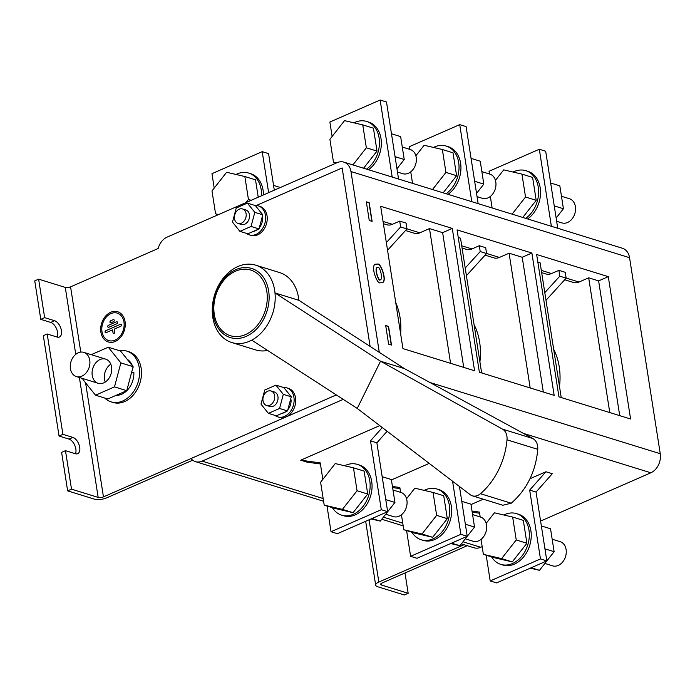 <?xml version="1.0" encoding="UTF-8"?>
<svg xmlns="http://www.w3.org/2000/svg" width="695" height="695" viewBox="0 0 695 695"><rect width="100%" height="100%" fill="white"/><g stroke="black" fill="none" stroke-linecap="round" stroke-linejoin="round"><path stroke-width="1.04" d="M371.052 518.939L380.304 521.102L394.942 502.45L391.355 479.55L382.181 476.709M394.942 502.45L385.768 499.618M380.304 521.102L371.99 518.531M472.574 514.595L480.575 517.071A12.649 9.522 107.2 0 1 486.509 524.925A12.649 9.522 107.2 0 1 483.06 537.4A12.649 9.522 107.2 0 1 473.104 541.249L465.294 538.834M411.979 532.274A26.575 19.999 -72.8 0 0 421.24 539.78A26.575 19.999 -72.8 0 0 432.924 538.894A26.575 19.999 -72.8 0 0 449.639 512.841A26.575 19.999 -72.8 0 0 436.938 489.011A26.575 19.999 -72.8 0 0 424.211 490.383M401.441 514.778L403.786 529.738L414.446 533.039L432.672 537.296L447.311 518.652L443.723 495.743L433.055 492.451L414.837 488.194L406.566 498.723M421.24 539.78L423.142 540.371A26.575 19.999 -72.8 0 0 434.835 539.485A26.575 19.999 -72.8 0 0 451.55 513.431A26.575 19.999 -72.8 0 0 438.849 489.601L436.938 489.011M403.786 529.738L422.004 533.995L436.642 515.351L433.055 492.451M436.642 515.351L447.311 518.652M422.004 533.995L432.672 537.296M392.988 489.984L400.989 492.46A12.649 9.522 107.2 0 1 406.914 500.313A12.649 9.522 107.2 0 1 403.465 512.78A12.649 9.522 107.2 0 1 393.509 516.637L385.699 514.222M332.384 507.663A26.575 19.999 -72.8 0 0 341.645 515.16A26.575 19.999 -72.8 0 0 353.329 514.283A26.575 19.999 -72.8 0 0 370.044 488.229A26.575 19.999 -72.8 0 0 357.343 464.39A26.575 19.999 -72.8 0 0 344.616 465.763M324.191 505.126L334.86 508.427L353.077 512.684L367.716 494.032L364.128 471.132L353.468 467.831L335.242 463.574L320.604 482.226L324.191 505.126L342.418 509.383L357.056 490.74L353.468 467.831M341.645 515.16L343.556 515.751A26.575 19.999 -72.8 0 0 355.241 514.873A26.575 19.999 -72.8 0 0 371.955 488.82A26.575 19.999 -72.8 0 0 359.254 464.981L357.343 464.39M357.056 490.74L367.716 494.032M342.418 509.383L353.077 512.684M450.647 543.551L459.89 545.714L474.529 527.062L470.941 504.162L461.767 501.33M474.529 527.062L465.355 524.23M459.89 545.714L451.576 543.143M530.233 568.163L539.485 570.326L554.124 551.682L550.536 528.773L541.362 525.941M554.124 551.682L544.949 548.841M539.485 570.326L531.171 567.754M552.169 539.207L560.17 541.683A12.649 9.522 107.2 0 1 566.095 549.536A12.649 9.522 107.2 0 1 562.646 562.012A12.649 9.522 107.2 0 1 552.69 565.86L544.889 563.445M491.574 556.886A26.575 19.999 -72.8 0 0 500.826 564.392A26.575 19.999 -72.8 0 0 512.51 563.506A26.575 19.999 -72.8 0 0 529.225 537.452A26.575 19.999 -72.8 0 0 516.524 513.622A26.575 19.999 -72.8 0 0 503.797 514.995M481.036 539.398L483.373 554.349L494.041 557.651L512.267 561.908L526.906 543.264L523.318 520.355L512.649 517.063L494.423 512.806L486.153 523.335M500.826 564.392L502.737 564.983A26.575 19.999 -72.8 0 0 514.422 564.097A26.575 19.999 -72.8 0 0 531.136 538.043A26.575 19.999 -72.8 0 0 518.435 514.213L516.524 513.622M483.373 554.349L501.599 558.606L516.237 539.963L512.649 517.063M516.237 539.963L526.906 543.264M501.599 558.606L512.267 561.908M391.476 133.77L400.65 136.611L404.238 159.511L396.958 168.789M404.238 159.511L395.064 156.679M471.071 158.391L480.245 161.223L483.824 184.123L476.553 193.401M483.824 184.123L474.65 181.291M397.471 172.047L402.805 173.698A12.649 9.522 -72.8 0 0 412.761 169.841A12.649 9.522 -72.8 0 0 416.209 157.374A12.649 9.522 -72.8 0 0 410.285 149.521L402.283 147.045M353.911 122.824A26.575 19.999 107.2 0 1 354.954 122.337A26.575 19.999 107.2 0 1 366.639 121.451A26.575 19.999 107.2 0 1 379.453 142.736A26.575 19.999 107.2 0 1 366.526 169.128M336.562 162.908L333.487 162.187L329.899 139.287L344.538 120.635L362.764 124.891L373.432 128.193L377.02 151.093L363.572 168.216M366.639 121.451L368.55 122.042A26.575 19.999 107.2 0 1 381.355 143.326A26.575 19.999 107.2 0 1 368.437 169.719M362.764 124.891L366.352 147.8L352.912 164.924M333.487 162.187L336.25 163.038M366.352 147.8L377.02 151.093M477.057 196.659L482.399 198.31A12.649 9.522 -72.8 0 0 492.355 194.461A12.649 9.522 -72.8 0 0 495.804 181.986A12.649 9.522 -72.8 0 0 489.879 174.132L481.878 171.656M433.506 147.444A26.575 19.999 107.2 0 1 434.549 146.949A26.575 19.999 107.2 0 1 446.233 146.072A26.575 19.999 107.2 0 1 459.039 167.347A26.575 19.999 107.2 0 1 446.112 193.74M415.862 155.784L424.132 145.255L442.359 149.512L453.018 152.804L456.606 175.713L443.167 192.828M446.233 146.072L448.145 146.662A26.575 19.999 107.2 0 1 460.95 167.938A26.575 19.999 107.2 0 1 448.023 194.331M412.543 183.358L410.736 171.839M442.359 149.512L445.938 172.412L432.498 189.535M445.938 172.412L456.606 175.713M556.652 221.271L561.994 222.921A12.649 9.522 -72.8 0 0 571.942 219.073A12.649 9.522 -72.8 0 0 575.399 206.597A12.649 9.522 -72.8 0 0 569.466 198.744L561.464 196.268M513.101 172.056A26.575 19.999 107.2 0 1 514.135 171.561A26.575 19.999 107.2 0 1 525.828 170.683A26.575 19.999 107.2 0 1 538.634 191.959A26.575 19.999 107.2 0 1 525.707 218.36M495.457 180.396L503.727 169.867L521.945 174.124L532.613 177.416L536.201 200.325L522.762 217.448M525.828 170.683L527.74 171.274A26.575 19.999 107.2 0 1 540.545 192.55A26.575 19.999 107.2 0 1 527.618 218.951M492.13 207.97L490.331 196.459M521.945 174.124L525.533 197.024L512.093 214.147M525.533 197.024L536.201 200.325M550.657 183.002L559.831 185.834L563.419 208.743L556.139 218.013M563.419 208.743L554.245 205.902M280.372 187.511L273.561 185.409M261.502 195.782A26.575 19.999 -72.8 0 0 248.732 173.09A26.575 19.999 -72.8 0 0 237.038 173.976A26.575 19.999 -72.8 0 0 236.005 174.462M258.236 197.206L255.517 179.831L244.848 176.53L226.622 172.273L211.992 190.925L215.572 213.825L218.647 214.538M263.44 194.93A26.575 19.999 -72.8 0 0 250.634 173.68L248.732 173.09M245.969 202.584L248.436 199.43L244.848 176.53M248.436 199.43L251.199 200.29M215.572 213.825L218.334 214.677M91.254 354.667L108.272 347.213L120.869 362.894L133.127 366.691L126.742 390.677L107.768 398.982L95.519 395.194L82.922 379.513L83.148 378.653M120.869 362.894L114.484 386.889L126.742 390.677M108.272 347.213L120.53 351.01L133.127 366.691M114.484 386.889L95.519 395.194M92.227 375.439A12.649 9.522 107.2 0 1 95.684 362.964A12.649 9.522 107.2 0 1 105.631 359.115A12.649 9.522 107.2 0 1 110.992 374.014A12.649 9.522 107.2 0 1 98.16 383.293A12.649 9.522 107.2 0 1 92.227 375.439M105.258 382.033A12.649 9.522 107.2 0 1 104.485 379.227A12.649 9.522 107.2 0 1 110.783 364.163M119.401 350.654A26.575 19.999 107.2 0 1 126.777 351.088A26.575 19.999 107.2 0 1 138.036 382.38A26.575 19.999 107.2 0 1 111.078 401.858A26.575 19.999 107.2 0 1 104.745 398.053M126.777 351.088L128.688 351.679A26.575 19.999 107.2 0 1 139.947 382.971A26.575 19.999 107.2 0 1 112.99 402.448L111.078 401.858M132.754 368.098L133.171 367.916A19.234 14.473 -72.8 0 0 132.971 367.247M132.493 365.909A19.234 14.473 -72.8 0 0 127.159 359.263M116.117 395.333A19.234 14.473 -72.8 0 0 133.848 372.259L131.477 372.876M81.914 376.125A12.649 9.522 -72.8 0 0 89.872 363.72A12.649 9.522 -72.8 0 0 83.826 352.374A12.649 9.522 -72.8 0 0 78.257 352.791A12.649 9.522 -72.8 0 0 70.299 365.205A12.649 9.522 -72.8 0 0 76.346 376.551A12.649 9.522 -72.8 0 0 81.914 376.125M192.697 460.186L106.639 497.872A8.861 3.18 171.1 0 1 94.303 499.106L67.641 490.861L71.507 489.167L98.169 497.411L79.386 377.489M115.257 341.445A15.82 11.902 -72.8 0 0 125.204 325.929A15.82 11.902 -72.8 0 0 117.646 311.742A15.82 11.902 -72.8 0 0 101.6 323.34A15.82 11.902 -72.8 0 0 108.307 341.966A15.82 11.902 -72.8 0 0 115.257 341.445M255.126 205.512A15.186 11.424 107.2 0 1 258.323 205.876L259.913 206.372A15.186 11.424 107.2 0 1 266.35 224.25A15.186 11.424 107.2 0 1 250.947 235.379L249.349 234.893A15.186 11.424 107.2 0 1 246.508 233.39M275.003 415.402A15.186 11.424 -72.8 0 0 277.852 416.904L279.451 417.391A15.186 11.424 -72.8 0 0 286.123 416.887A15.186 11.424 -72.8 0 0 295.679 402.005A15.186 11.424 -72.8 0 0 288.416 388.383L286.827 387.888A15.186 11.424 -72.8 0 0 283.63 387.523M59.049 436.026L68.996 439.101L72.862 437.407L62.915 434.332L59.049 436.026L43.333 335.685L47.199 333.991L57.155 337.066A8.861 4.891 66.4 0 0 59.423 337.014A8.861 4.891 66.4 0 0 61.021 328.778A8.861 4.891 66.4 0 0 54.592 320.734L44.645 317.658L40.779 319.353L34.75 280.849L38.616 279.155L65.278 287.4A3.796 1.364 171.1 0 0 70.569 286.87L158.147 248.506A15.186 11.424 -72.8 0 1 167.087 237.125L337.197 162.63A15.186 11.424 -72.8 0 1 343.877 162.126L622.442 248.271A15.186 11.424 107.2 0 1 629.557 257.697L350.984 171.552A15.186 11.424 -72.8 0 0 343.877 162.126M256.351 205.512L342.157 167.938L256.325 205.512M370.105 346.414L342.157 167.938L370.114 346.423M85.598 382.841L103.451 496.882L336.328 394.908M464.104 544.706L378.836 582.045A8.861 3.18 -8.9 0 0 375.665 585.138A8.861 3.18 -8.9 0 0 377.646 586.728L404.308 594.981L408.173 593.287L381.512 585.042A3.796 1.364 171.1 0 1 380.66 584.356A3.796 1.364 171.1 0 1 382.024 583.027L467.283 545.697M116.986 321.733A1.077 0.808 -72.8 0 0 116.517 321.768A1.077 0.808 -72.8 0 1 116.821 323.757L108.715 327.302A1.077 0.808 107.2 0 1 108.403 325.312L116.508 321.768L108.411 325.321A1.077 0.808 107.2 0 0 108.246 327.345M108.733 340.593L108.733 340.593A14.378 10.825 -72.8 0 0 115.057 340.116A14.378 10.825 -72.8 0 0 124.092 326.016A14.378 10.825 -72.8 0 0 117.22 313.124A14.378 10.825 -72.8 0 0 102.634 323.661A14.378 10.825 -72.8 0 0 108.724 340.593A14.378 10.825 -72.8 0 0 115.049 340.116A14.378 10.825 -72.8 0 0 124.101 326.016A14.378 10.825 -72.8 0 0 117.229 313.124L117.22 313.124M113.719 319.622A1.077 0.808 -72.8 0 0 113.25 319.657A1.077 0.808 -72.8 0 1 113.554 321.646L110.939 322.784A1.077 0.808 107.2 0 1 110.635 320.803L113.242 319.657L110.635 320.803A1.077 0.808 107.2 0 0 110.47 322.828M120.904 324.27A1.077 0.808 -72.8 0 1 120.739 326.294L114.215 329.143L114.684 332.132A1.077 0.808 107.2 0 1 113.033 332.853L112.564 329.873L106.048 332.723A1.077 0.808 107.2 0 1 105.736 330.733L120.426 324.304A1.077 0.808 -72.8 0 1 120.904 324.27A1.077 0.808 -72.8 0 0 120.435 324.304L105.744 330.742A1.077 0.808 107.2 0 0 105.57 332.766M408.173 593.287L404.994 572.975M57.146 337.066A8.861 4.891 66.4 0 0 56.486 328.631A8.861 4.891 66.4 0 0 50.726 322.428L54.592 320.734M40.779 319.353L50.726 322.428M68.996 439.101A8.861 4.891 -113.6 0 1 74.756 445.304A8.861 4.891 -113.6 0 1 75.416 453.739A8.861 4.891 -113.6 0 0 77.701 453.687A8.861 4.891 -113.6 0 0 79.3 445.452A8.861 4.891 -113.6 0 0 72.862 437.407M67.641 490.861L61.612 452.358L65.478 450.664L75.425 453.739M103.451 496.882A3.796 1.364 -8.9 0 1 98.169 497.411M71.507 489.167L65.478 450.664M62.915 434.332L47.199 333.991M44.645 317.658L38.616 279.155M400.65 333.939A60.734 45.714 -72.8 0 0 395.768 302.742M482.669 373.258L481.574 372.555M479.906 361.93A60.734 45.714 -72.8 0 0 474.077 324.678M562.264 397.87L561.16 397.166M559.501 386.542A60.734 45.714 -72.8 0 0 553.672 349.29M544.802 292.647L559.805 276.167L566.173 278.139L545.992 300.292M541.309 270.39L551.552 273.552L558.893 270.338L565.261 272.31L566.173 278.139M558.893 270.338L559.805 276.167M551.552 273.552A12.649 9.522 107.2 0 1 545.983 273.978L541.666 272.64M489.489 174.011L489.054 171.257L539.311 149.251L545.679 151.223L557.746 228.264M539.311 149.251L551.378 226.292M465.207 268.035L480.219 251.555L486.587 253.527L466.406 275.68M461.723 245.778L471.957 248.94L479.307 245.726L485.675 247.689L486.587 253.527M479.307 245.726L480.219 251.555M471.957 248.94A12.649 9.522 107.2 0 1 466.397 249.357L462.071 248.028M409.894 149.399L409.468 146.645L459.725 124.64L466.093 126.603L478.151 203.652M459.725 124.64L471.783 201.68M268.635 192.654L262.215 151.658L211.958 173.672L214.216 188.084M274.308 190.169L268.583 153.63L262.215 151.658M386.351 242.616L400.624 226.944L406.992 228.916L387.549 250.261M383.032 221.444L392.371 224.329L399.712 221.114L406.08 223.078L406.992 228.916M399.712 221.114L400.624 226.944M392.371 224.329A12.649 9.522 107.2 0 1 386.802 224.746L383.388 223.694M332.132 136.446L329.873 122.033L380.13 100.019L386.498 101.991L398.565 179.041M380.13 100.019L392.197 177.069M536.053 492.06L552.29 473.729L545.923 471.757L529.686 490.088L536.053 492.06L546.835 560.9L496.578 582.905L490.21 580.933L486.179 555.218M479.602 513.223L472.2 512.206M480.193 516.95L479.428 512.093L472.027 511.086M471.01 504.561L483.268 499.201M529.998 478.733L545.923 471.757M529.686 490.088L540.467 558.928L490.21 580.933M540.467 558.928L546.835 560.9M326.998 505.995L331.029 531.71L381.286 509.704L370.505 440.865L376.872 442.828L387.124 431.256M370.505 440.865L382.285 427.564M320.421 463.991L307.086 462.166L300.718 460.203L379.722 425.601M322.836 479.385L320.247 462.87L300.718 460.203M381.286 509.704L387.654 511.668L376.872 442.828M387.654 511.668L337.396 533.682L331.029 531.71M400.016 488.602L392.614 487.595M400.598 492.338L399.834 487.482L392.44 486.474M406.592 530.606L410.615 556.321L460.872 534.316L467.24 536.279L459.447 486.483M467.24 536.279L416.983 558.293L410.615 556.321M391.415 479.95L429.215 463.4M460.872 534.316L452.567 481.227M536.653 254.509L558.945 396.845L630.582 418.998L608.29 276.653L536.653 254.509M561.221 397.549L540.119 262.797L537.843 262.093M619.723 415.645L598.621 280.893L588.674 277.809L609.776 412.569M598.621 280.893L608.29 276.653M380.66 206.267L402.944 348.603L474.581 370.756L452.289 228.412L380.66 206.267M463.73 367.403L442.628 232.651L429.493 228.585L450.595 363.337M442.628 232.651L452.289 228.412M457.067 229.889L479.359 372.233L554.167 395.368L531.884 253.032L457.067 229.889M481.635 372.937L460.533 238.185L458.257 237.482M543.316 392.015L522.214 257.263L509.079 253.197L530.181 387.958M522.214 257.263L531.884 253.032M429.892 382.476L660.25 453.713A15.186 11.424 107.2 0 1 650.841 472.791L540.597 521.068M343.226 399.364L202.167 461.132L323.166 498.55M482.165 546.652L480.74 547.286A15.186 11.424 107.2 0 1 474.059 547.79L461.35 543.855M660.25 453.713L629.557 257.697M377.446 264.117L375.674 264.169C370.096 264.934 376.994 284.828 380.373 282.778L382.137 282.726C387.714 281.962 380.825 262.067 377.446 264.117M369.193 202.723L366.334 201.837L369.254 220.497L372.12 221.384L369.193 202.723L366.352 201.984M385.699 325.512L388.618 344.173L391.485 345.059L388.566 326.398L385.699 325.512M350.984 171.552L379.296 352.356M406.983 228.846L419.823 232.816L429.493 228.585M566.164 278.078L579.013 282.048L588.674 277.809M486.578 253.458L499.418 257.437L509.079 253.197M202.167 461.132A15.186 11.424 -72.8 0 1 195.486 461.645A15.186 11.424 -72.8 0 1 191.038 458.544L336.345 394.916M419.823 232.816A12.649 9.522 107.2 0 1 414.263 233.242L405.515 230.532M499.418 257.437A12.649 9.522 107.2 0 1 493.85 257.854L485.11 255.152M579.013 282.048A12.649 9.522 107.2 0 1 573.445 282.465L564.696 279.764M117.655 311.751A15.82 11.902 -72.8 0 0 101.609 323.34A15.82 11.902 -72.8 0 0 108.307 341.966M113.546 333.522A1.077 0.808 107.2 0 1 113.042 332.853L112.564 329.873M391.268 344.998L388.366 326.476L385.725 325.66M371.903 221.323L369.002 202.801M382.041 282.769C387.506 281.675 380.53 262.163 377.255 264.196L375.578 264.213M377.315 267.401C374.084 268.339 379.262 283.1 380.495 279.494C383.327 279.581 379.687 265.803 377.958 267.384L377.124 267.488C373.893 268.418 379.07 283.186 380.304 279.572L380.4 279.529M234.51 218.743A7.593 5.716 107.2 0 1 236.578 211.254A7.593 5.716 107.2 0 1 242.555 208.952A7.593 5.716 107.2 0 1 245.769 217.891A7.593 5.716 107.2 0 1 238.064 223.451A7.593 5.716 107.2 0 1 234.51 218.743M242.555 208.952L245.891 209.986A7.593 5.716 107.2 0 1 249.105 218.925A7.593 5.716 107.2 0 1 241.408 224.485L238.064 223.451M239.897 231.348L232.486 222.122L236.239 208.013L247.403 203.122L254.813 212.349L251.06 226.457L239.897 231.348L247.854 233.807L259.018 228.916L262.771 214.807L255.36 205.581L247.403 203.122M254.813 212.349L262.771 214.807M251.06 226.457L259.018 228.916M262.067 217.439L262.571 217.856A11.259 8.479 107.2 0 1 259.322 227.778M257.385 229.637A11.259 8.479 107.2 0 1 253.458 231.357M260.191 211.593A11.259 8.479 107.2 0 1 260.747 212.288M258.323 205.876A15.186 11.424 107.2 0 1 264.76 223.764A15.186 11.424 107.2 0 1 249.349 234.893M277.852 416.904A15.186 11.424 -72.8 0 0 284.533 416.401A15.186 11.424 -72.8 0 0 294.081 401.51A15.186 11.424 -72.8 0 0 286.827 387.888M289.25 394.3A11.259 8.479 -72.8 0 0 288.694 393.605M281.962 413.369A11.259 8.479 -72.8 0 0 285.888 411.649M287.826 409.789A11.259 8.479 -72.8 0 0 291.075 399.877L290.414 400.042M268.4 413.36L276.358 415.818L287.522 410.927L291.274 396.819L283.864 387.593L275.906 385.134L264.743 390.025L260.99 404.134L268.4 413.36L279.564 408.469L283.317 394.36L275.906 385.134M283.317 394.36L291.274 396.819M279.564 408.469L287.522 410.927M266.567 405.463L269.912 406.497A7.593 5.716 -72.8 0 0 277.609 400.937A7.593 5.716 -72.8 0 0 274.395 391.997L271.05 390.964A7.593 5.716 -72.8 0 0 265.082 393.274A7.593 5.716 -72.8 0 0 263.014 400.754A7.593 5.716 -72.8 0 0 266.567 405.463A7.593 5.716 -72.8 0 0 274.273 399.903A7.593 5.716 -72.8 0 0 271.05 390.964M298.876 300.327A40.492 30.476 -72.8 0 0 279.572 272.562L255.699 265.177A40.492 30.476 -72.8 0 0 214.616 294.854A40.492 30.476 -72.8 0 0 231.774 342.539A40.492 30.476 -72.8 0 0 251.72 340.159L357.239 408.434L470.202 494.701A12.649 9.296 -72.3 0 0 472.383 495.83A12.649 9.296 -72.3 0 0 480.453 493.702A63.262 46.478 107.7 0 0 507.011 439.822A12.649 9.296 107.7 0 0 502.52 429.145L532.883 438.536L404.394 368.593L298.876 300.327L274.994 292.942A40.492 30.476 -72.8 0 0 274.664 290.319A40.492 30.476 -72.8 0 0 255.699 265.177M231.774 342.539L255.647 349.924A40.492 30.476 -72.8 0 0 267.61 350.445M472.383 495.83L502.867 505.256L511.225 503.215L480.453 493.702M532.883 438.536C536.349 440.665 537.982 444.27 537.782 449.344C535.732 471.584 526.88 489.549 511.225 503.215M404.394 368.593L380.521 361.209L502.52 429.145M251.72 340.159A40.492 30.476 107.2 0 0 274.994 292.942L380.521 361.209L357.239 408.434M70.569 286.87L80.785 352.104M381.512 585.042L381.26 583.444M378.836 582.045L369.088 519.799M75.764 354.337L65.278 287.4M650.841 472.791L523.422 433.385M383.379 517.176L402.753 523.17M462.974 541.787L480.74 547.286M537.782 449.344L507.011 439.822M268.644 290.918A36.166 27.227 107.2 0 1 231.722 337.952A36.166 27.227 107.2 0 1 222.678 280.181A36.166 27.227 107.2 0 1 268.644 290.918M266.81 291.37A34.376 25.88 107.2 0 1 231.722 336.076A34.376 25.88 107.2 0 1 223.121 281.171A34.376 25.88 107.2 0 1 266.81 291.37M76.346 376.551L98.16 383.293M83.826 352.374L105.631 359.115M375.665 585.138L365.666 521.302M195.486 461.645L323.583 501.251M381.755 519.243L403.178 525.872"/></g></svg>
